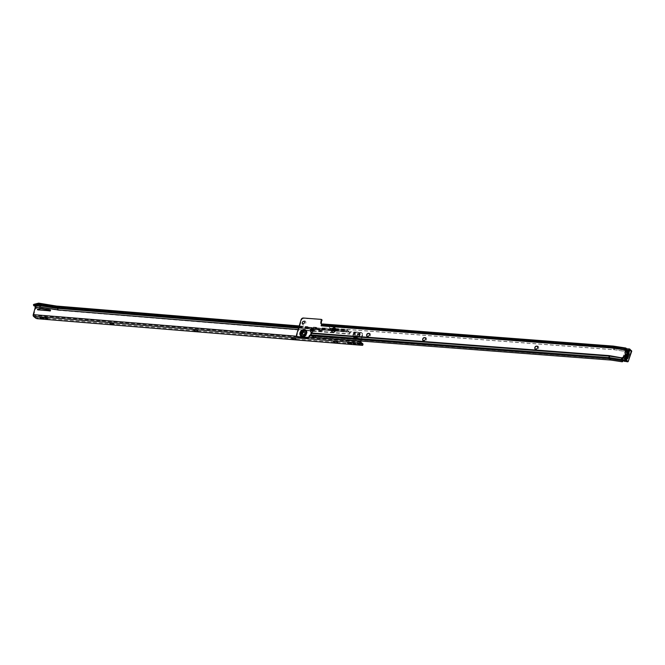 <?xml version="1.0" encoding="UTF-8"?>
<svg xmlns="http://www.w3.org/2000/svg" width="665" height="665" viewBox="0 0 665 665"><rect width="100%" height="100%" fill="white"/><g stroke="black" fill="none" stroke-linecap="round" stroke-linejoin="round"><path stroke-width="0.5" stroke-dasharray="3.33 2.49" d="M534.76 347.87A2.253 1.812 -49.9 0 0 536.123 350.098A2.253 1.812 -49.9 0 0 538.617 348.169A2.253 1.812 -49.9 0 0 537.254 345.941A2.253 1.812 -49.9 0 0 534.76 347.87M537.345 346.465A1.613 1.297 130.1 0 1 535.358 349.009A1.613 1.297 130.1 0 1 535.275 348.934M422.649 339.35A2.253 1.812 -49.9 0 0 424.012 341.577A2.253 1.812 -49.9 0 0 426.498 339.649A2.253 1.812 -49.9 0 0 425.143 337.421A2.253 1.812 -49.9 0 0 422.649 339.35M425.226 337.945A1.613 1.297 130.1 0 1 423.239 340.488A1.613 1.297 130.1 0 1 423.156 340.413M366.59 335.094A2.253 1.812 -49.9 0 0 367.953 337.313A2.253 1.812 -49.9 0 0 370.447 335.384A2.253 1.812 -49.9 0 0 369.083 333.157A2.253 1.812 -49.9 0 0 366.59 335.094M369.175 333.689A1.613 1.297 130.1 0 1 367.188 336.232A1.613 1.297 130.1 0 1 367.105 336.149M310.538 330.829A2.253 1.812 -49.9 0 0 311.893 333.057A2.253 1.812 -49.9 0 0 314.387 331.12A2.253 1.812 -49.9 0 0 313.024 328.901A2.253 1.812 -49.9 0 0 310.538 330.829M313.115 329.424A1.613 1.297 130.1 0 1 311.129 331.968A1.613 1.297 130.1 0 1 311.045 331.893M302.076 322.716A2.178 1.754 -49.9 0 0 303.398 324.861A2.178 1.754 -49.9 0 0 305.8 322.999A2.178 1.754 -49.9 0 0 304.487 320.846A2.178 1.754 -49.9 0 0 302.076 322.716M304.329 321.511A1.28 1.031 130.1 0 1 302.675 323.464M628.824 351.785L627.818 352.001L628.093 352.375L629.073 352.159L628.55 351.644A6.825 5.478 130.1 0 1 628.616 351.81L627.627 352.093L625.665 350.522A5.536 4.447 130.1 0 1 625.973 354.079A5.536 4.447 130.1 0 1 623.172 357.895L623.629 357.803M627.818 352.001L628.541 351.561M627.145 350.663L628.616 351.81L627.644 352.018A5.794 4.655 -49.9 0 0 627.561 351.851L627.561 351.785M629.073 352.159A6.825 5.478 130.1 0 1 626.364 360.164L625.615 359.69A5.794 4.655 -49.9 0 0 628.3 355.866A5.794 4.655 -49.9 0 0 628.093 352.375M304.736 332.267A1.588 1.28 130.1 0 1 303.581 335.11A1.588 1.28 130.1 0 1 302.75 334.628M625.732 349.15L625.981 349.358A2.053 0.54 18.7 0 1 626.206 349.748A2.053 0.54 18.7 0 1 625.474 349.906M625.516 348.942L623.712 351.187L625.782 350.031A1.18 0.632 98.8 0 0 625.516 348.942L625.723 348.967A2.053 0.54 -161.3 0 0 626.53 348.809A2.053 0.54 -161.3 0 0 626.513 348.676M335.243 328.261A2.053 1.646 130.1 0 1 335.933 330.131L335.675 331.079A2.053 1.646 130.1 0 1 332.392 332.292M625.258 349.466L625.308 350.264A1.022 0.823 -49.9 0 0 625.316 350.272L625.665 350.522M310.996 335.426L311.021 335.451A1.28 1.031 -49.9 0 0 310.996 335.451L311.594 333.348L311.195 335.916M297.496 336.714A2.053 1.646 130.1 0 1 297.064 335.019L301.544 320.164A2.053 1.646 130.1 0 1 303.805 318.41L321.295 319.383M321.386 323.888A1.28 1.031 -49.9 0 0 322.084 324.329L321.594 326.149L611.734 348.194A11.064 8.886 -49.9 0 1 612.39 348.269L625.308 350.264L612.407 348.219L613.097 347.155L625.507 349.075M328.186 326.432L328.468 325.509L325.875 325.31L325.592 326.232L328.834 326.64L329.84 328.086L333.606 328.369M335.393 328.51L613.62 349.649L613.795 348.294L328.834 326.64L614.31 348.427A1.18 0.607 94.3 0 0 614.011 347.188L612.706 346.091L323.365 324.104L325.634 325.268L614.011 347.188A13.641 10.956 -49.9 0 1 614.817 347.28L625.723 348.967M329.84 328.086L328.552 325.542L328.252 326.44M330.355 328.219L333.464 328.46M335.434 328.601L614.144 349.79L614.31 348.427A12.768 10.249 -49.9 0 1 615.067 348.518L625.64 350.147M322.143 324.021L322.259 324.986L325.376 326.216L325.875 325.31M321.893 324.304L322.226 325.019L323.107 325.044L323.365 324.104M622.98 360.646A2.053 0.54 18.7 0 1 621.975 360.779L611.276 359.125A1.022 0.823 -49.9 0 0 611.218 359.117L315.559 336.623A2.053 0.615 15.2 0 1 313.356 335.759L311.528 335.052M311.677 336.041L311.935 335.094L609.547 357.712L611.218 359.117M315.817 336.665L315.559 337.612M325.592 326.232L613.753 348.136L612.423 347.022L322.226 325.019L321.602 326.141L321.129 325.759L321.594 326.149M311.129 332.957L311.594 333.348L311.129 332.966M321.286 325.376L321.619 326.091L611.75 348.144L612.365 347.072A12.519 10.05 -49.9 0 1 613.097 347.155L614.493 348.219L614.285 349.724L623.712 351.187M625.923 348.103L613.512 346.182L614.817 347.28A1.18 0.632 98.8 0 1 615.067 348.518L614.817 349.865A11.446 9.185 -49.9 0 0 614.144 349.79L613.62 349.649A11.18 8.969 -49.9 0 1 614.285 349.724L624.252 351.32M625.208 359.765L625.981 360.255L625.009 359.391A5.794 4.655 -49.9 0 0 625.191 359.258L623.803 357.886A5.794 4.655 -49.9 0 0 626.314 354.196A5.794 4.655 -49.9 0 0 626.172 350.871L625.599 350.389M624.668 358.468L625.94 359.74A6.825 5.478 130.1 0 1 625.765 359.873L624.942 359.541M628.201 353.248L628.167 353.381A5.744 4.613 130.1 0 1 627.91 356.033A5.744 4.613 130.1 0 1 626.438 358.502L626.405 358.568A5.844 4.697 -49.9 0 0 627.951 356.008A5.844 4.697 -49.9 0 0 628.201 353.248L627.785 352.891A1.022 0.823 130.1 0 1 627.128 351.81A1.022 0.823 130.1 0 1 628.841 352.076A1.022 0.823 130.1 0 1 628.583 352.517L629.148 352.916A1.131 0.906 -49.9 0 0 628.799 351.311A1.131 0.906 -49.9 0 0 628.167 353.381L628.201 353.248A1.022 0.823 130.1 0 1 627.552 352.167A1.022 0.823 130.1 0 1 629.265 352.433A1.022 0.823 130.1 0 1 628.999 352.866A6.766 5.436 130.1 0 1 628.724 356.124A6.766 5.436 130.1 0 1 626.879 359.142L627.02 359.2A6.874 5.519 -49.9 0 0 628.849 356.182A6.874 5.519 -49.9 0 0 629.148 352.916M626.438 358.502L626.438 358.502A1.131 0.906 -49.9 0 0 625.674 360.546A1.131 0.906 -49.9 0 0 627.02 359.2M624.111 358.535L624.543 358.277L625.823 359.391A6.766 5.436 130.1 0 0 626.455 358.792A1.022 0.823 130.1 0 1 624.892 359.906A1.022 0.823 130.1 0 1 625.981 358.211L626.405 358.568A1.022 0.823 130.1 0 0 625.125 359.349L626.413 358.576L627.96 356.024L628.217 353.273M626.355 356.523A7.215 5.794 -49.9 0 0 627.27 354.644A7.215 5.794 -49.9 0 0 627.61 353.14A7.215 5.794 -49.9 0 0 627.652 352.691M627.253 350.829L626.405 351.128L627.577 352.109L628.392 351.785L627.444 351.236A6.766 5.436 130.1 0 1 627.569 353.472A6.766 5.436 130.1 0 1 627.245 354.886A6.766 5.436 130.1 0 1 625.075 358.236L624.626 358.502M623.687 357.379L624.601 357.662L624.127 357.878L624.518 358.26L623.579 358.003L623.687 357.379A5.403 4.339 -49.9 0 0 625.757 354.412A5.403 4.339 -49.9 0 0 625.798 351.137L626.472 350.405M624.601 357.662A5.844 4.697 -49.9 0 0 626.472 354.769A5.844 4.697 -49.9 0 0 626.646 351.61L625.798 351.137M626.106 350.546L626.987 351.037L626.92 350.222M625.823 359.391L624.127 357.878M627.577 352.109A5.844 4.697 130.1 0 1 627.785 352.891M626.405 351.128L626.646 351.61M625.981 358.211A5.844 4.697 130.1 0 1 625.291 358.859M629.68 349.167L628.932 349.05L629.813 349.2L629.107 349.507L625.624 359.823L626.006 360.455M626.289 348.668L628.026 350.048L631.451 350.58L629.813 349.2L629.107 349.507M628.392 351.785A6.766 5.436 130.1 0 1 628.583 352.517M626.455 358.792L626.879 359.142A1.022 0.823 130.1 0 1 625.316 360.264A1.022 0.823 130.1 0 1 625.125 359.349L625.316 360.264L624.892 359.906M42.926 317.737L43.233 317.33L41.554 316.748L40.898 316.897L41.197 317.263M112.884 323.473L113.191 323.057L111.512 322.475L110.864 322.625L111.163 322.99M196.84 330.347L197.139 329.94L195.46 329.358L194.812 329.507L195.111 329.873M294.778 338.377L295.085 337.97L293.406 337.388L292.75 337.537L293.049 337.895M336.756 341.818L337.055 341.403L335.376 340.821L334.728 340.979L335.027 341.336M350.746 342.965L351.045 342.55L349.374 341.968L348.718 342.118L349.017 342.483M358.028 332.45A2.835 2.278 130.1 0 1 358.784 335.484A2.835 2.278 130.1 0 1 355.808 337.454A2.835 2.278 130.1 0 1 354.021 335.094A2.835 2.278 130.1 0 1 356.382 332.317L361.461 332.907A2.053 1.646 -49.9 0 1 362.683 334.936L362.217 334.545A2.053 1.646 -49.9 0 0 360.987 332.517L358.892 332.276A3.558 2.86 130.1 0 1 358.718 335.958A3.558 2.86 130.1 0 1 355.293 337.845A3.558 2.86 130.1 0 1 353.04 335.493A3.558 2.86 130.1 0 1 354.869 331.943L350.413 331.719A0.773 0.615 130.1 0 1 349.715 332.068L349.225 333.797L349.341 332.184L347.346 330.929L347.579 329.965L346.764 330.347A2.053 1.438 148.4 0 1 345.093 331.278L345.476 331.901A2.053 1.438 148.4 0 0 347.147 330.971L346.764 330.347L347.579 329.965A1.18 0.607 94.7 0 0 347.579 329.965L348.784 330.979L348.526 331.918M354.869 331.943L358.892 332.276M356.116 336.299A1.588 1.28 -49.9 0 0 356.93 333.373A1.588 1.28 -49.9 0 0 356.116 336.299M355.65 335.908A1.588 1.28 -49.9 0 0 356.457 332.974A1.588 1.28 -49.9 0 0 355.65 335.908M356.382 332.317L350.879 332.109A0.773 0.615 130.1 0 1 350.181 332.467L349.699 334.179A1.18 0.607 94.7 0 0 349.773 333.739L349.873 332.234A1.18 0.607 94.7 0 0 349.873 331.926L348.784 330.979M360.363 342.774A1.538 0.457 15.5 0 1 360.538 343.074A1.538 0.457 15.5 0 1 359.358 343.207A1.538 0.457 15.5 0 1 357.737 342.558A1.538 0.457 15.5 0 1 357.571 342.259A1.538 0.457 15.5 0 1 358.751 342.134A1.538 0.457 15.5 0 1 360.363 342.774M349.441 342.558L348.751 342.001L351.078 342.433L350.355 342.808M335.443 341.411L334.761 340.854L337.089 341.286L336.357 341.66M293.473 337.97L292.783 337.421L295.11 337.845L294.387 338.227M195.527 329.948L194.845 329.391L197.173 329.823L196.441 330.197M111.579 323.065L110.889 322.508L113.225 322.941L112.493 323.315M41.621 317.33L40.931 316.781L43.267 317.205L42.535 317.587M309.558 327.654L312.891 328.236L313.373 327.138L313.631 328.377L313.838 327.629A8.204 6.592 130.1 0 0 311.162 328.568L310.663 328.527A8.204 6.592 -49.9 0 0 310.256 328.144A8.204 6.592 -49.9 0 0 309.558 327.654L307.513 326.623L299.391 325.958M56.425 306.05L56.442 306.05A1.18 0.607 -85.3 0 1 56.625 306.141L57.922 307.23A1.18 0.607 -85.3 0 1 58.237 308.336L310.962 329.042A1.18 0.607 94.7 0 0 310.962 328.851L310.422 328.942L310.572 328.51A8.204 6.592 -49.9 0 1 311.287 329.009L310.256 328.144M362.167 345.434L362.433 344.487L37.406 317.754A2.053 0.607 -164.5 0 1 35.719 317.006L33.716 315.027L35.544 308.435A1.18 0.607 94.7 0 0 35.619 307.995L35.719 306.49A1.18 0.607 94.7 0 0 35.403 305.385L34.106 304.296L38.869 303.232L40.166 304.329L57.922 307.23L308.094 327.737L310.962 328.851M313.331 329.848L310.829 329.641A0.515 0.441 91.2 0 1 310.422 329.092L310.671 328.61M299.258 326.449L308.793 327.23L309.175 327.853L56.259 307.13L55.76 308.211M317.097 327.895L316.889 328.643L320.605 328.793L320.563 327.887L321.17 328.601A8.204 6.592 130.1 0 0 319.641 329.266L319.15 329.225A8.204 6.592 -49.9 0 0 318.735 328.843A8.204 6.592 -49.9 0 0 317.097 327.895L316.44 327.388L316.474 328.394L316.465 327.413M308.793 327.23L316.224 327.845L316.615 328.468L313.581 328.261M319.765 329.707A8.204 6.592 -49.9 0 1 320.173 330.089L320.671 330.131A8.204 6.592 130.1 0 1 322.226 329.466L322.234 330.064A0.515 0.441 91.2 0 1 321.785 330.538L318.261 330.247A0.515 0.441 91.2 0 1 317.862 329.707L318.111 328.759A8.204 6.592 -49.9 0 1 319.765 329.707L318.735 328.843M322.226 329.906L322.774 329.823A1.18 0.607 -85.3 0 1 322.766 330.015L322.766 330.073A0.515 0.441 91.2 0 1 322.292 330.547L318.793 330.264A0.515 0.441 91.2 0 1 318.394 329.715L318.394 329.657A1.18 0.607 94.7 0 0 318.327 328.976L318.302 328.959M311.287 329.009A8.204 6.592 -49.9 0 1 311.694 329.391L312.193 329.433A8.204 6.592 130.1 0 1 314.886 328.493L314.678 329.242L315.268 328.726A1.18 0.607 -85.3 0 1 315.335 329.399L315.326 329.466A0.515 0.441 91.2 0 1 314.878 329.94L311.361 329.649A0.515 0.441 91.2 0 1 310.954 329.109L57.705 308.319L56.359 307.08L309.084 327.795M314.794 329.3L314.794 329.449A0.515 0.441 91.2 0 1 314.329 329.931L313.365 329.848A7.182 5.761 130.1 0 1 316.232 329.366L315.202 328.502L313.631 328.377M314.886 328.493L318.327 328.976M313.456 328.153L316.515 328.402L313.431 328.144L313.406 327.163M316.623 328.444L315.31 327.33L316.44 327.388L313.373 327.138L315.019 327.238M315.31 327.33L316.498 328.427M320.887 328.759L347.346 330.929L321.02 328.867M322.774 329.823L325.01 329.125L348.95 331.087L348.684 332.026L324.753 330.064L323.722 329.2L321.07 328.984L321.187 328.577M347.313 330.921L320.863 328.751L320.846 328.202M325.01 329.125L323.705 328.028L320.563 327.887M322.118 329.848L324.753 330.064A7.182 5.761 130.1 0 0 320.954 330.946A1.538 1.239 -49.9 0 1 319.466 330.829A7.182 5.761 -49.9 0 0 319.109 330.488A7.182 5.761 -49.9 0 0 316.349 329.375L315.318 328.51L316.889 328.643M314.678 329.242L317.903 329.507M311.602 329.516L311.444 329.391A1.538 1.239 130.1 0 1 309.957 329.266A7.182 5.761 -49.9 0 0 309.599 328.934A7.182 5.761 -49.9 0 0 306.806 327.812L309.458 328.028M310.031 329.333L310.996 330.148A1.538 1.239 130.1 0 1 310.979 330.131A7.182 5.761 -49.9 0 0 310.622 329.798A7.182 5.761 -49.9 0 0 307.837 328.676L310.464 328.892M362.217 334.545L360.422 341.02M35.403 305.385L40.166 304.329A1.18 0.607 -85.3 0 1 40.482 305.426L40.382 306.931A1.18 0.607 -85.3 0 1 40.307 307.371L35.985 308.469A1.18 0.607 94.7 0 0 36.051 308.028L36.151 306.523A1.18 0.607 94.7 0 0 35.843 305.426L34.538 304.329A1.18 0.607 94.7 0 0 34.339 304.238L34.281 304.238M40.307 307.371L58.063 310.281L349.699 334.179M313.323 330.838L349.225 333.797M362.683 334.936L360.987 341.062M50.54 310.264L50.424 311.228L37.855 309.848M298.959 327.554L332.317 330.289M335.251 330.522L344.844 331.311M316.224 327.845L332.733 329.192M298.41 328.103L312.375 329.242M312.783 329.275L332.159 330.862M335.052 331.103L345.226 331.935M35.087 307.978L40.382 306.931L58.138 309.84L58.237 308.336L40.482 305.426L35.187 306.474M57.697 308.377L39.443 305.543M322.317 330.547L321.785 330.538A0.515 0.441 91.2 0 1 321.76 330.538L322.292 330.547M333.348 332.425L58.138 309.84A1.18 0.607 -85.3 0 1 58.063 310.281M38.013 305.31L38.512 304.229L56.259 307.13L38.578 304.171L34.181 305.318L33.932 305.858A2.053 1.438 148.4 0 1 33.84 305.293L34.073 304.271A1.18 0.607 94.7 0 1 34.106 304.296M362.433 344.487L362.708 344.42A2.053 0.607 -164.5 0 0 363.007 344.212M37.938 317.895L37.672 318.843M46.168 317.828L45.087 316.814L46.949 317.155L47.996 318.144L46.658 318.078M353.988 343.049L352.907 342.034L354.769 342.384L355.817 343.373L354.47 343.298L354.769 342.384M34.597 305.867L33.458 304.67L34.996 305.875M349.715 332.068L350.181 332.467M349.341 332.184L349.873 331.926M39.933 305.626L38.603 304.179L33.84 305.293L38.562 304.171L56.334 307.072L309.059 327.779M316.764 328.759L314.969 327.247M319.466 330.829L318.435 329.956A1.538 1.239 -49.9 0 0 319.923 330.081A7.182 5.761 130.1 0 1 323.722 329.2M316.349 329.375L315.318 328.51A7.182 5.761 -49.9 0 1 318.078 329.624A7.182 5.761 -49.9 0 1 318.435 329.956M311.444 329.391A7.182 5.761 130.1 0 1 315.202 328.502M627.319 353.68A6.825 5.478 130.1 0 1 627.186 354.262A6.825 5.478 130.1 0 1 626.638 355.692M304.695 330.048A3.716 2.984 -49.9 0 0 300.597 333.223A3.716 2.984 -49.9 0 0 302.833 336.889A3.716 2.984 -49.9 0 0 306.939 333.705A3.716 2.984 -49.9 0 0 304.695 330.048M302.791 336.972A3.824 3.067 130.1 0 1 300.48 333.198A3.824 3.067 130.1 0 1 304.703 329.931A3.824 3.067 130.1 0 1 307.006 333.697A3.824 3.067 130.1 0 1 302.791 336.972M302.941 336.806A3.558 2.86 -49.9 0 0 306.873 333.755A3.558 2.86 -49.9 0 0 304.728 330.247A3.558 2.86 -49.9 0 0 300.796 333.298A3.558 2.86 -49.9 0 0 302.941 336.806M303.273 336.224A2.801 2.244 -49.9 0 0 306.365 333.83A2.801 2.244 -49.9 0 0 304.678 331.07A2.801 2.244 -49.9 0 0 301.586 333.464A2.801 2.244 -49.9 0 0 303.273 336.224M626.214 348.651L625.981 349.358M611.276 359.125L609.614 357.72L609.763 356.024L622.689 358.019M609.763 356.024A2.577 2.07 -49.9 0 0 609.614 356.008L311.594 333.356M323.107 325.044L612.448 347.039A12.618 10.125 -49.9 0 1 613.197 347.122L625.557 349.034M323.813 325.409L324.071 324.462M324.254 325.784L324.512 324.836M313.173 335.609L312.916 336.548M621.975 360.779L621.659 361.71M315.559 336.623L315.301 337.562M313.356 335.759L313.099 336.706M609.614 356.008L609.506 357.571L310.962 334.911M622.581 358.061L609.747 356.083A2.519 2.02 -49.9 0 0 609.597 356.066L311.054 333.406M297.064 335.019L296.59 334.62M298.809 328.585L298.344 328.186M303.805 318.41L303.34 318.02M301.544 320.164L301.07 319.774M299.4 328.061L298.926 327.67M299.35 328.128L298.884 327.737M298.851 328.518L298.385 328.119M335.933 330.131L335.468 329.74M335.675 331.079L335.21 330.688M612.39 348.269L612.407 348.219A11.122 8.928 -49.9 0 0 611.75 348.144L611.734 348.194M621.983 359.499L609.572 357.579A1.122 0.898 -49.9 0 0 609.506 357.571L609.547 357.712A1.022 0.823 -49.9 0 1 609.614 357.72L622.016 359.64M625.108 350.014L614.527 348.377A12.502 10.033 -49.9 0 0 613.795 348.294L613.753 348.136A12.618 10.125 -49.9 0 1 614.493 348.219L625.117 349.857M613.512 346.182A13.641 10.956 -49.9 0 0 612.706 346.091M625.25 359.1L625.989 359.574M625.541 350.372L626.048 350.804M625.507 350.364L626.006 350.779M625.316 350.272L624.851 349.873M625.009 359.391L625.765 359.873M625.94 359.74L625.191 359.258M625.457 350.322L622.872 357.969M624.418 361.17L627.777 350.58L631.625 351.178L628.134 361.494L624.31 361.319M628.068 350.38L627.444 350.455L623.945 361.07M625.832 349L627.777 350.58M622.34 359.324L624.285 360.904M622.789 357.994L625.399 350.28M359.15 332.35A3.716 2.984 130.1 0 1 358.842 336.149A3.716 2.984 130.1 0 1 355.318 338.044A3.716 2.984 130.1 0 1 352.974 335.667A3.716 2.984 130.1 0 1 354.744 331.985M354.636 331.993A3.824 3.067 -49.9 0 0 352.907 335.759A3.824 3.067 -49.9 0 0 355.31 338.161A3.824 3.067 -49.9 0 0 358.909 336.249A3.824 3.067 -49.9 0 0 359.3 332.375M357.462 332.043A2.801 2.244 130.1 0 1 358.302 335.035A2.801 2.244 130.1 0 1 355.343 337.022A2.801 2.244 130.1 0 1 353.589 334.645A2.801 2.244 130.1 0 1 356.008 331.926M357.928 332.442A2.801 2.244 130.1 0 1 358.768 335.426A2.801 2.244 130.1 0 1 355.808 337.413A2.801 2.244 130.1 0 1 354.054 335.035A2.801 2.244 130.1 0 1 356.473 332.317M358.427 332.542A2.984 2.402 130.1 0 1 358.901 335.742A2.984 2.402 130.1 0 1 355.833 337.654A2.984 2.402 130.1 0 1 353.946 335.335A2.984 2.402 130.1 0 1 356.124 332.35M359.773 332.766A3.824 3.067 130.1 0 1 359.383 336.648A3.824 3.067 130.1 0 1 355.783 338.551A3.824 3.067 130.1 0 1 353.373 336.158A3.824 3.067 130.1 0 1 355.102 332.384M309.208 327.903L309.333 327.479M308.094 327.737L306.789 326.64L56.625 306.141L38.869 303.232M316.648 328.51L316.856 327.745M318.394 329.657L314.803 329.391L318.394 329.657M322.234 329.998L349.873 332.234L322.234 329.998M323.705 328.028L347.604 329.981M335.526 329.424L346.764 330.347M39.077 305.484L57.664 308.178L307.837 328.676L306.806 327.812M297.962 329.582L310.788 330.63M309.267 337.255L296.939 336.249M35.544 308.435L35.985 308.469M360.779 341.835L33.716 315.027M297.978 329.524L310.804 330.58M313.34 330.788L332.55 332.359M350.995 332.051L350.53 331.652M361.461 332.907L360.987 332.517M362.45 345.359L362.708 344.42M37.406 317.754L37.14 318.701M35.719 317.006L35.453 317.945M45.029 317.637L45.203 317.014M47.622 318.884L47.888 317.945M46.683 318.103L46.949 317.155M352.841 342.866L353.015 342.242M355.443 344.113L355.7 343.165M360.829 342.167L33.774 315.368M320.322 328.843L319.94 328.219M316.823 328.56L316.44 327.936M345.093 331.278L345.476 331.901M312.891 328.236L312.508 327.612M309.391 327.945L309.009 327.321M317.862 329.707L318.394 329.715M322.234 330.064L322.766 330.073M310.422 329.092L310.954 329.109M314.794 329.449L315.326 329.466M318.261 330.247L318.793 330.264M310.829 329.641L311.361 329.649M37.706 309.832L38.179 310.231M49.95 310.838L50.424 311.228M350.879 332.109L350.413 331.719M311.694 329.391L310.663 328.527M312.193 329.433L311.162 328.568M320.173 330.089L319.15 329.225M320.671 330.131L319.641 329.266M320.954 330.946L319.923 330.081M310.979 330.131L309.957 329.266M302.957 334.861L302.484 334.47M321.586 324.129L321.12 323.739M335.035 328.036L335.501 328.427M332.134 332.126L332.608 332.517M322.882 325.019L612.423 347.022L625.582 349.025M305.002 332.434L304.537 332.035M626.206 349.748L626.53 348.809M625.283 350.239L624.817 349.848M627.652 352.101L628.625 351.893M628.641 351.162L629.065 351.511L627.561 352.184L627.743 353.082L627.328 352.733M622.739 358.011L625.358 350.247M624.967 358.31L624.535 358.568M43.341 317.446L43.957 318.427M113.299 323.182L113.915 324.154M197.256 330.064L197.871 331.037M295.194 338.086L295.809 339.067M337.172 341.527L337.787 342.508M351.162 342.675L351.777 343.647M357.08 333.223L357.546 333.622M360.272 344.021L360.538 343.074M313.639 328.36L313.847 327.612M316 327.321L315.077 327.247M347.396 329.898L335.517 328.917M333.123 328.726L322.575 327.862M47.739 319.092L47.996 318.144M44.821 317.754L45.087 316.814M355.559 344.312L355.817 343.373M352.641 342.982L352.907 342.034M357.305 343.198L357.571 342.259M37.506 309.757L37.98 310.148M50.415 309.973L50.881 310.364M362.259 333.223L361.785 332.832M355.027 335.659L355.501 336.049M348.809 342.026L347.778 342.541M334.819 340.879L333.788 341.394M292.841 337.438L291.819 337.961M194.903 329.416L193.872 329.931M110.955 322.533L109.925 323.049M40.989 316.798L39.967 317.321M320.206 330.114L319.175 329.25M319.541 330.896L318.51 330.031M319.109 330.488L318.078 329.624M310.622 329.798L309.599 328.934M311.719 329.416L310.688 328.552"/><path stroke-width="1" d="M535.275 348.934A1.613 1.297 130.1 0 1 537.345 346.465M423.156 340.413A1.613 1.297 130.1 0 1 425.226 337.945M367.105 336.149A1.613 1.297 130.1 0 1 369.175 333.689M311.045 331.893A1.613 1.297 130.1 0 1 313.115 329.424M302.675 323.464A1.28 1.031 130.1 0 1 304.329 321.511M626.638 355.692A6.825 5.478 130.1 0 1 624.543 358.352L622.706 357.496A5.536 4.447 -49.9 0 0 625.507 353.68A5.536 4.447 -49.9 0 0 625.2 350.131L624.851 349.873A1.022 0.823 130.1 0 1 624.842 349.873L624.751 349.042L625.732 349.15M303.115 334.719A1.588 1.28 130.1 0 1 303.905 331.785A1.588 1.28 130.1 0 1 303.115 334.719M302.75 334.628A1.588 1.28 130.1 0 1 304.736 332.267M537.603 347.728A1.613 1.297 130.1 0 1 534.843 347.521A1.613 1.297 130.1 0 1 537.603 347.728M425.484 339.208A1.613 1.297 130.1 0 1 422.724 339A1.613 1.297 130.1 0 1 425.484 339.208M369.432 334.952A1.613 1.297 130.1 0 1 366.673 334.736A1.613 1.297 130.1 0 1 369.432 334.952M313.373 330.688A1.613 1.297 130.1 0 1 310.613 330.48A1.613 1.297 130.1 0 1 313.373 330.688M304.57 322.55A1.28 1.031 130.1 0 1 302.375 322.384A1.28 1.031 130.1 0 1 304.57 322.55M626.513 348.676A2.053 0.54 -161.3 0 0 626.297 348.418L625.923 348.103A1.18 0.632 98.8 0 0 625.74 348.011A1.18 0.632 98.8 0 0 625.191 348.36L624.751 349.042M332.392 332.292A2.053 1.646 130.1 0 1 332.176 330.813L332.434 329.865A2.053 1.646 130.1 0 1 335.243 328.261M623.172 357.895L622.698 358.019A1.022 0.823 -49.9 0 0 622.689 358.019L622.049 358.942L621.542 358.518L621.434 359.482A1.18 0.632 98.8 0 0 621.7 360.58L622.432 361.195L622.748 360.255L622.049 358.942M310.996 335.451A1.28 1.031 -49.9 0 0 309.607 336.548L309.566 336.69A1.28 1.031 130.1 0 1 308.153 337.787L298.302 337.039A2.053 1.646 130.1 0 1 297.496 336.714L297.022 336.324A2.053 1.646 -49.9 0 0 297.829 336.648L307.687 337.396A1.28 1.031 -49.9 0 0 309.1 336.299L309.142 336.149A1.28 1.031 130.1 0 1 310.547 335.052L310.996 335.426M321.76 319.774L321.311 323.065A1.28 1.031 -49.9 0 0 321.386 323.888M333.464 328.46L335.434 328.601M333.606 328.369L335.393 328.51M311.677 336.041L313.099 336.706A2.053 0.615 -164.8 0 0 315.301 337.562L610.96 360.064L609.29 358.659L311.195 335.916A1.18 0.607 94.3 0 1 310.962 334.911L311.054 333.406A1.18 0.607 94.3 0 1 311.129 332.966L310.547 335.052M610.96 360.064L621.659 361.71A2.053 0.54 -161.3 0 0 622.664 361.585A2.053 0.54 -161.3 0 0 622.432 361.195M322.143 324.021L323.365 324.104L322.143 324.021A1.18 0.607 94.3 0 0 321.893 324.304L321.286 325.376A1.18 0.607 94.3 0 0 321.137 325.75L321.619 323.938A1.28 1.031 130.1 0 1 320.846 322.675L321.295 319.383L303.34 318.02A2.053 1.646 -49.9 0 0 301.07 319.774L296.59 334.62A2.053 1.646 -49.9 0 0 297.022 336.324M621.542 358.518L622.216 357.629A1.022 0.823 130.1 0 1 622.224 357.629L622.706 357.496M331.702 330.422L331.96 329.474A2.053 1.646 130.1 0 1 335.468 329.74L335.21 330.688A2.053 1.646 130.1 0 1 331.702 330.422L332.176 330.813M622.748 360.255A2.053 0.54 18.7 0 1 622.98 360.646L622.664 361.585M625.258 349.466L625.241 350.197M624.842 349.873L612.091 347.504A1.18 0.632 98.8 0 0 611.916 347.87L624.842 349.873M625.2 350.131L627.145 350.663A6.825 5.478 130.1 0 1 627.319 353.68M627.652 352.691A7.215 5.794 -49.9 0 0 627.369 350.397L627.444 351.236M624.626 358.502L624.111 358.535L624.626 358.502A7.215 5.794 -49.9 0 0 626.355 356.523M624.518 358.26L623.579 358.003L624.111 358.535L624.543 358.277M623.579 358.003L623.687 357.379M626.472 350.405L627.369 350.397M625.457 350.322L626.197 348.809L629.514 348.934L629.963 349.64L629.639 349.1M628.201 361.502L631.75 351.162L629.963 349.64L626.48 359.956L625.599 360.064L627.644 361.835L628.234 361.428L631.451 350.58M626.987 351.037L626.92 350.222M40.914 317.23A2.178 0.64 15.5 0 1 43.957 318.427A2.178 0.64 15.5 0 1 42.901 318.901A2.178 0.64 15.5 0 1 40.49 318.203A2.178 0.64 15.5 0 1 39.967 317.321A2.178 0.64 15.5 0 1 40.914 317.23M41.197 317.263L42.926 317.737M110.872 322.957A2.178 0.64 15.5 0 1 113.915 324.154A2.178 0.64 15.5 0 1 112.859 324.636A2.178 0.64 15.5 0 1 110.448 323.938A2.178 0.64 15.5 0 1 109.925 323.049A2.178 0.64 15.5 0 1 110.872 322.957M111.163 322.99L112.884 323.473M194.82 329.84A2.178 0.64 15.5 0 1 197.871 331.037A2.178 0.64 15.5 0 1 196.815 331.511A2.178 0.64 15.5 0 1 194.396 330.813A2.178 0.64 15.5 0 1 193.872 329.931A2.178 0.64 15.5 0 1 194.82 329.84M195.111 329.873L196.84 330.347M292.766 337.87A2.178 0.64 15.5 0 1 295.809 339.067A2.178 0.64 15.5 0 1 294.753 339.541A2.178 0.64 15.5 0 1 292.342 338.842A2.178 0.64 15.5 0 1 291.819 337.961A2.178 0.64 15.5 0 1 292.766 337.87M293.049 337.895L294.778 338.377M334.744 341.303A2.178 0.64 15.5 0 1 337.787 342.508A2.178 0.64 15.5 0 1 336.731 342.982A2.178 0.64 15.5 0 1 334.32 342.284A2.178 0.64 15.5 0 1 333.788 341.394A2.178 0.64 15.5 0 1 334.744 341.303M335.027 341.336L336.756 341.818M348.734 342.45A2.178 0.64 15.5 0 1 351.777 343.647A2.178 0.64 15.5 0 1 350.721 344.129A2.178 0.64 15.5 0 1 348.31 343.423A2.178 0.64 15.5 0 1 347.778 342.541A2.178 0.64 15.5 0 1 348.734 342.45M349.017 342.483L350.746 342.965M37.855 309.848L40.332 308.784A2.56 2.062 130.1 0 1 41.213 308.735L50.54 310.264M37.406 309.325L39.858 308.385A2.56 2.062 130.1 0 1 40.74 308.344L50.241 309.898L49.95 310.838L37.706 309.832L37.406 309.325M360.106 343.722A1.538 0.457 15.5 0 1 360.272 344.021A1.538 0.457 15.5 0 1 359.092 344.146A1.538 0.457 15.5 0 1 357.479 343.506A1.538 0.457 15.5 0 1 357.305 343.198A1.538 0.457 15.5 0 1 358.485 343.074A1.538 0.457 15.5 0 1 360.106 343.722M350.355 342.808L349.441 342.558M336.357 341.66L335.443 341.411M294.387 338.227L293.473 337.97M196.441 330.197L195.527 329.948M112.493 323.315L111.579 323.065M42.535 317.587L41.621 317.33M299.258 326.449L55.877 306.507L55.378 307.587L37.622 304.686L35.32 305.268L35.702 305.892L38.013 305.31L37.622 304.686L38.121 303.606L55.877 306.507A1.18 0.607 -85.3 0 1 56.417 306.05A1.18 0.607 -85.3 0 1 56.442 306.05L38.686 303.149A1.18 0.607 -85.3 0 1 38.869 303.232M360.987 341.062L360.829 342.167L362.774 343.805A2.053 0.607 -164.5 0 1 363.007 344.212L362.741 345.152A2.053 0.607 -164.5 0 1 362.45 345.359L37.14 318.701A2.053 0.607 -164.5 0 1 35.453 317.945L33.508 316.307A1.28 0.665 -85.3 0 1 33.25 314.636L35.079 308.036L39.842 306.981L57.597 309.882L297.962 329.582M360.422 341.02L360.305 341.436A1.28 0.665 94.7 0 0 360.563 343.115L362.516 344.753L362.774 343.805M38.013 305.31L55.76 308.211L55.378 307.587L298.959 327.554M332.317 330.289L335.251 330.522M55.76 308.211L298.41 328.103M332.159 330.862L335.052 331.103M39.842 306.981L57.606 309.824L57.697 308.377M311.062 330.206L310.996 330.148A1.538 1.239 130.1 0 0 312.467 330.256A7.182 5.761 130.1 0 1 313.365 329.832L313.331 329.848M297.978 329.524L57.597 309.882M45.877 318.743L44.821 317.754L46.683 318.103L47.739 319.092L45.877 318.743L46.134 317.812M46.658 318.078L46.168 317.828M354.503 343.323L355.559 344.312L353.697 343.971L352.641 342.982L353.988 343.049M35.32 305.268L33.549 305.235A2.053 1.438 148.4 0 1 33.458 304.67L34.073 304.271L33.458 304.67L33.932 305.858L35.702 305.892M34.996 305.875L35.619 306.515L35.511 308.078M35.079 308.036L35.187 306.474L34.597 305.867M34.339 304.238A1.18 0.607 94.7 0 0 34.231 304.246A1.18 0.607 94.7 0 0 33.799 304.695L38.121 303.606A1.18 0.607 -85.3 0 1 38.553 303.157A1.18 0.607 -85.3 0 1 38.686 303.149M35.087 307.978L39.85 306.922L39.933 305.626M39.443 305.543L35.187 306.474M304.213 330.638A2.835 2.278 -49.9 0 0 301.079 333.065A2.835 2.278 -49.9 0 0 302.791 335.858A2.835 2.278 -49.9 0 0 305.925 333.431A2.835 2.278 -49.9 0 0 304.213 330.638M304.213 330.671A2.801 2.244 -49.9 0 0 301.12 333.074A2.801 2.244 -49.9 0 0 302.808 335.833A2.801 2.244 -49.9 0 0 305.9 333.431A2.801 2.244 -49.9 0 0 304.213 330.671M304.179 330.438A2.984 2.402 -49.9 0 0 300.879 332.99A2.984 2.402 -49.9 0 0 302.683 335.941A2.984 2.402 -49.9 0 0 305.983 333.381A2.984 2.402 -49.9 0 0 304.179 330.438M304.229 329.532A3.824 3.067 130.1 0 1 306.54 333.306A3.824 3.067 130.1 0 1 302.317 336.573A3.824 3.067 130.1 0 1 300.015 332.808A3.824 3.067 130.1 0 1 304.229 329.532M622.698 358.019L609.298 355.634A2.577 2.07 -49.9 0 0 609.14 355.609A1.18 0.607 94.3 0 0 609.074 356.049L608.982 357.562L310.962 334.911M609.298 355.634A1.18 0.632 98.8 0 0 609.198 356.066A2.136 1.712 -49.9 0 0 609.074 356.049L311.054 333.406M321.893 324.304L612.024 346.349L611.418 347.421A1.18 0.607 94.3 0 0 611.268 347.795A11.064 8.886 -49.9 0 1 611.916 347.87M321.286 325.376L611.418 347.421A11.505 9.235 -49.9 0 1 612.091 347.504L612.781 346.44L625.191 348.36M309.607 336.548L309.142 336.149M321.137 325.75L611.268 347.795M609.14 355.609L311.129 332.966M321.311 323.065L320.846 322.675M322.076 320.281L321.602 319.89M309.566 336.69L309.1 336.299M308.153 337.787L307.687 337.396M298.302 337.039L297.829 336.648M332.434 329.865L331.96 329.474M621.717 358.003L609.198 356.066L609.024 357.562A0.74 0.59 -49.9 0 0 608.982 357.562A1.18 0.607 94.3 0 0 609.29 358.659L621.7 360.58M612.706 346.091A1.18 0.607 94.3 0 0 612.498 346A1.18 0.607 94.3 0 0 612.024 346.349A12.901 10.357 -49.9 0 1 612.781 346.44A1.18 0.632 98.8 0 1 613.33 346.099L625.74 348.011M609.29 358.659A1.18 0.632 98.8 0 1 609.024 357.562L621.434 359.482M613.512 346.182A1.18 0.632 98.8 0 0 613.33 346.099L322.957 323.996M623.172 357.388L623.679 357.82M622.872 357.969L622.548 359.59L625.482 360.048M626.388 348.668L628.915 349.059L626.388 348.668M625.832 349L626.289 348.668M622.34 359.324L622.789 357.994M625.399 350.28L625.898 349.009M623.945 361.07L627.752 361.835M626.006 360.455L622.581 359.923L624.26 361.319L628.259 361.477L625.341 359.566L628.874 349.225L625.383 359.541L626.014 359.64L629.497 349.325L628.874 349.225M622.548 359.59L622.739 358.011M629.497 349.325L626.014 359.64M629.871 349.175L631.7 351.187M624.31 361.319L622.415 359.324M626.197 348.809L625.358 350.247M625.383 359.541L628.824 349.233L629.846 349.158M38.296 309.3L37.822 308.901M332.733 329.192L335.526 329.424M310.788 330.63L313.323 330.838M360.305 341.436L309.267 337.255M296.939 336.249L33.25 314.636M310.804 330.58L313.34 330.788M332.55 332.359L333.348 332.425M353.697 343.971L353.955 343.04M360.563 343.115L33.508 316.307M35.145 306.332L39.077 305.484M40.332 308.784L39.858 308.385M41.213 308.735L40.74 308.344M312.467 330.256L311.602 329.516M321.968 319.857L321.494 319.458M625.333 359.549L625.699 360.264M299.391 325.958L56.417 306.05M335.517 328.917L333.123 328.726M38.553 303.157L34.231 304.246"/></g></svg>
